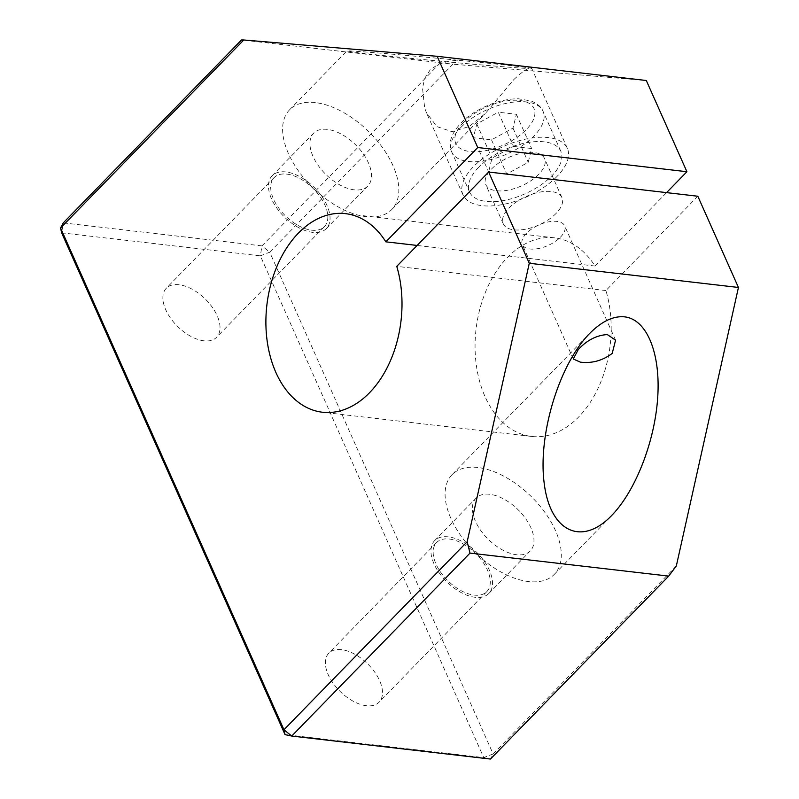 <?xml version="1.0" encoding="UTF-8"?>
<svg xmlns="http://www.w3.org/2000/svg" width="799" height="799" viewBox="0 0 799 799"><rect width="100%" height="100%" fill="white"/><g stroke="black" fill="none" stroke-linecap="round" stroke-linejoin="round"><path stroke-width="0.6" stroke-dasharray="4 3" d="M513.487 146.407L531.605 148.504L528.229 162.317L506.726 174.032L488.618 171.935L491.994 158.122L513.487 146.407L498.256 112.2L476.763 123.915L473.388 137.728L491.495 139.815L512.998 128.1L516.374 114.297L498.256 112.2M516.374 114.297L531.605 148.504M512.998 128.1L528.229 162.317M491.495 139.815L506.726 174.032M473.388 137.728L488.618 171.935M476.763 123.915L491.994 158.122M478.581 167.391A49.977 24.27 156 0 0 469.532 191.95A49.977 24.27 156 0 0 525.063 193.797A49.977 24.27 156 0 0 560.848 151.291A49.977 24.27 156 0 0 525.782 142.891A49.977 24.27 156 0 0 478.581 167.391M538.716 174.342A32.13 15.6 -24 0 1 508.384 190.092A32.13 15.6 -24 0 1 485.832 184.689A32.13 15.6 -24 0 1 508.843 157.363A32.13 15.6 -24 0 1 544.538 158.552A32.13 15.6 -24 0 1 538.716 174.342M676.334 565.942L493.123 753.956L490.426 759.05L483.745 757.602L260.354 255.85L61.643 232.849L63.251 222.891L261.962 245.892L260.354 255.85L269.722 252.194L493.123 753.956L483.745 757.602L285.043 734.611M440.229 62.951L261.962 245.892L269.722 252.194L452.943 64.18L241.528 39.95M178.976 284.734A35.106 19.476 44.3 0 0 166.312 288.269A35.106 19.476 44.3 0 0 177.867 326.721A35.106 19.476 44.3 0 0 216.599 337.268A35.106 19.476 44.3 0 0 212.105 307.006A35.106 19.476 44.3 0 0 178.976 284.734M341.443 649.647A35.106 19.476 44.3 0 0 328.788 653.183A35.106 19.476 44.3 0 0 340.334 691.634A35.106 19.476 44.3 0 0 379.076 702.181A35.106 19.476 44.3 0 0 374.571 671.919A35.106 19.476 44.3 0 0 341.443 649.647M560.449 237.163A23.151 11.246 156 0 0 564.643 225.777A23.151 11.246 156 0 0 538.926 224.928A23.151 11.246 156 0 0 522.346 244.614A23.151 11.246 156 0 0 538.586 248.509A23.151 11.246 156 0 0 560.449 237.163M557.023 176.459A57.119 27.735 -24 0 1 503.08 204.464A57.119 27.735 -24 0 1 463.011 194.856A57.119 27.735 -24 0 1 503.909 146.277A57.119 27.735 -24 0 1 567.37 148.394A57.119 27.735 -24 0 1 557.023 176.459M513.867 79.53C520.549 73.318 525.442 69.613 528.568 68.404L531.754 68.394C532.444 67.875 495.29 63.77 457.777 60.215L448.459 61.293L438.291 64.3L430.202 69.853L424.908 78.032L422.501 87.93L424.698 108.145L426.496 112.829L436.963 126.622L452.044 131.695L469.223 126.522L485.253 113.588L513.867 79.53M556.104 213.403A32.13 15.6 -24 0 1 525.772 229.153A32.13 15.6 -24 0 1 503.23 223.75A32.13 15.6 -24 0 1 526.231 196.424A32.13 15.6 -24 0 1 561.927 197.613A32.13 15.6 -24 0 1 556.104 213.403M646.301 80.509L452.943 64.18M457.777 60.215C403.675 54.891 346.027 50.097 346.856 50.996L363.315 53.343C406.032 58.377 521.637 68.914 528.568 68.404M449.238 539.025A35.106 19.476 -135.7 0 1 482.366 561.298A35.106 19.476 -135.7 0 1 486.871 591.57A35.106 19.476 -135.7 0 1 448.129 581.013A35.106 19.476 -135.7 0 1 436.584 542.561A35.106 19.476 -135.7 0 1 449.238 539.025M286.771 174.112A35.106 19.476 -135.7 0 1 319.9 196.384A35.106 19.476 -135.7 0 1 324.394 226.656A35.106 19.476 -135.7 0 1 285.662 216.1A35.106 19.476 -135.7 0 1 274.107 177.648A35.106 19.476 -135.7 0 1 286.771 174.112M477.802 467.505A71.401 39.61 44.3 0 0 452.054 474.696A71.401 39.61 44.3 0 0 475.545 552.888A71.401 39.61 44.3 0 0 554.316 574.351A71.401 39.61 44.3 0 0 545.178 512.798A71.401 39.61 44.3 0 0 477.802 467.505M489.727 494.301A37.843 20.994 44.3 0 0 476.084 498.107A37.843 20.994 44.3 0 0 488.529 539.555A37.843 20.994 44.3 0 0 530.286 550.93A37.843 20.994 44.3 0 0 525.442 518.311A37.843 20.994 44.3 0 0 489.727 494.301M448.269 536.848A37.843 20.994 44.3 0 0 434.626 540.653A37.843 20.994 44.3 0 0 447.07 582.101A37.843 20.994 44.3 0 0 488.828 593.477A37.843 20.994 44.3 0 0 483.974 560.858A37.843 20.994 44.3 0 0 448.269 536.848M315.325 102.592A71.401 39.61 44.3 0 0 289.578 109.783A71.401 39.61 44.3 0 0 313.068 187.975A71.401 39.61 44.3 0 0 391.85 209.438A71.401 39.61 44.3 0 0 382.701 147.885A71.401 39.61 44.3 0 0 315.325 102.592M327.26 129.388A37.843 20.994 44.3 0 0 313.617 133.193A37.843 20.994 44.3 0 0 326.062 174.641A37.843 20.994 44.3 0 0 367.82 186.017A37.843 20.994 44.3 0 0 362.966 153.398A37.843 20.994 44.3 0 0 327.26 129.388M285.802 171.935A37.843 20.994 44.3 0 0 272.149 175.74A37.843 20.994 44.3 0 0 284.604 217.188A37.843 20.994 44.3 0 0 326.352 228.564A37.843 20.994 44.3 0 0 321.508 195.945A37.843 20.994 44.3 0 0 285.802 171.935M697.827 196.244L605.932 290.556A99.955 67.525 96.6 0 1 596.354 391.81A99.955 67.525 96.6 0 1 531.625 436.444A99.955 67.525 96.6 0 1 476.034 329.388A99.955 67.525 96.6 0 1 554.606 237.852A99.955 67.525 96.6 0 1 595.015 266.037L666.546 192.629M595.015 266.037L417.128 245.443M605.932 290.556L396.763 266.347M460.813 127.47A49.977 24.27 -24 0 1 508.014 102.971A49.977 24.27 -24 0 1 543.08 111.381A49.977 24.27 -24 0 1 507.295 153.887A49.977 24.27 -24 0 1 451.765 152.04A49.977 24.27 -24 0 1 460.813 127.47M463.5 122.377A42.836 20.804 156 0 0 489.028 149.932A42.836 20.804 156 0 0 532.114 105.718A42.836 20.804 156 0 0 463.5 122.377M560.848 151.291L543.08 111.381C541.642 107.296 537.687 103.82 531.205 100.964L518.411 98.796C497.417 98.557 472.499 110.602 460.933 123.096C447.66 137.518 449.547 146.597 451.765 152.04L469.532 191.95M615.57 340.184L564.643 225.777M573.283 359.011L522.346 244.614M567.37 148.394L531.754 68.394M463.011 194.856L426.486 112.829M561.927 197.613L544.538 158.552M503.23 223.75L485.832 184.689M436.584 542.561L328.788 653.183M486.871 591.57L379.076 702.181M274.107 177.648L166.312 288.269M324.394 226.656L216.599 337.268M554.316 574.351L611.595 515.575M452.054 474.696L589.562 333.573M488.828 593.477L530.286 550.93M434.626 540.653L476.084 498.107M391.85 209.438L485.253 113.588M289.578 109.783L346.856 50.996M326.352 228.564L367.82 186.017M272.149 175.74L313.617 133.193M554.606 237.852L345.438 213.643M531.625 436.444L322.456 412.234"/><path stroke-width="1.2" d="M285.043 734.611L291.725 736.049L283.955 729.747L60.564 227.995L243.775 39.98L241.528 39.95L63.251 222.891L60.564 227.995L61.643 232.849L285.043 734.611L283.955 729.747L467.175 541.732L470.002 553.108L668.703 576.109L490.426 759.05L291.725 736.049L470.002 553.108M243.775 39.98L437.133 56.3L477.742 147.525L385.847 241.827A99.955 67.525 -83.4 0 0 345.438 213.643A99.955 67.525 -83.4 0 0 266.866 305.178A99.955 67.525 -83.4 0 0 322.456 412.234A99.955 67.525 -83.4 0 0 387.185 367.61A99.955 67.525 -83.4 0 0 396.763 266.347L488.658 172.035L529.278 263.261L738.436 287.46L676.334 565.942L668.703 576.109M529.278 263.261L467.175 541.732M624.608 316.853C646.791 319.36 660.653 353.018 657.717 397.303C654.86 441.557 635.555 491.045 611.595 515.575C581.422 546.945 549.772 531.455 544.099 482.536C537.987 434.067 559.3 364.224 589.562 333.573C601.677 321.338 613.362 315.765 624.608 316.853M612.204 353.418C602.576 360.629 591.989 363.545 580.444 362.167L573.283 359.011L578.306 349.493C587.005 340.184 596.673 335.21 607.33 334.581L615.57 340.184L612.204 353.418M437.133 56.3L646.301 80.509L686.91 171.725L477.742 147.525M738.436 287.46L697.827 196.244L488.658 172.035M666.546 192.629L686.91 171.725M417.128 245.443L385.847 241.827"/></g></svg>
